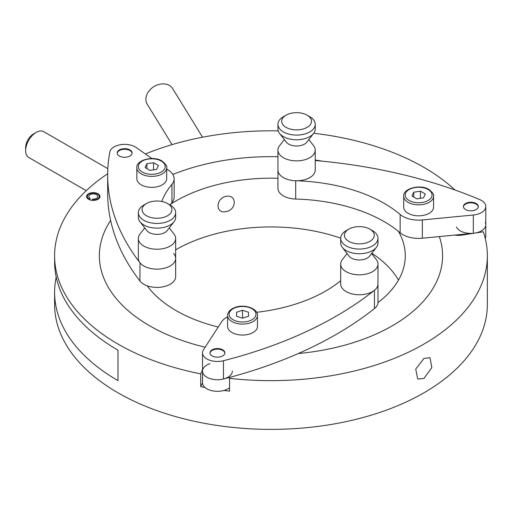 <?xml version="1.0" encoding="UTF-8"?>
<svg xmlns="http://www.w3.org/2000/svg" width="513" height="513" viewBox="0 0 513 513"><rect width="100%" height="100%" fill="white"/><g stroke="black" fill="none" stroke-linecap="round" stroke-linejoin="round"><path stroke-width="0.77" d="M423.975 378.485L431.805 367.52L430.009 357.696L423.975 358.382L415.722 369.103L417.697 379.024L423.975 378.485M98.034 193.773A6.714 3.88 0 0 0 90.718 192.933A6.714 3.88 0 0 0 86.569 196.517A6.714 3.88 0 0 0 88.537 199.256A6.714 3.88 0 0 0 95.854 200.096A6.714 3.88 0 0 0 100.003 196.517A6.714 3.88 0 0 0 98.034 193.773M454.704 235.095A14.922 8.618 0 0 0 462.239 235.063L483.336 231.78A216.371 124.922 0 0 1 487.35 255.731A216.371 124.922 0 0 1 229.548 378.337L229.548 391.137A216.371 124.922 0 0 1 223.95 390.457M322.241 161.178A171.605 99.073 0 0 0 315.238 160.005A171.605 99.073 0 0 1 322.241 161.178M277.937 156.734A171.605 99.073 0 0 0 172.868 174.439A171.605 99.073 0 0 1 213.588 162.358A171.605 99.073 0 0 1 277.937 156.734M110.622 220.443A171.605 99.073 0 0 0 99.368 255.731A171.605 99.073 0 0 0 149.629 325.787A171.605 99.073 0 0 0 205.149 347.224A171.605 99.073 0 0 1 99.368 255.731A171.605 99.073 0 0 1 110.622 220.443M56.218 277.052A216.371 124.922 0 0 0 54.602 292.282L54.602 304.466A216.371 124.922 0 0 0 117.977 392.798A216.371 124.922 0 0 0 353.778 419.878A216.371 124.922 0 0 0 487.35 304.466L487.35 255.731M454.993 190.009A216.371 124.922 0 0 0 423.975 167.398A216.371 124.922 0 0 0 313.712 133.271M202.513 382.794L200.718 386.674A216.371 124.922 0 0 0 205.033 387.501M200.718 386.674L200.718 373.881A216.371 124.922 0 0 1 117.977 344.063A216.371 124.922 0 0 1 54.602 255.731A216.371 124.922 0 0 1 107.672 173.779M54.602 255.731L54.602 261.822A216.371 124.922 180 0 0 117.977 350.155L117.977 380.614A216.371 124.922 0 0 1 54.602 292.282M278.219 130.879A216.371 124.922 0 0 0 145.423 153.99M298.22 353.547A171.605 99.073 0 0 0 442.584 255.731A171.605 99.073 0 0 0 439.346 236.576A171.605 99.073 0 0 1 442.584 255.731A171.605 99.073 0 0 1 328.365 349.103A171.605 99.073 0 0 1 298.22 353.547M202.513 370.001L200.718 373.881M230.036 377.292L229.548 378.337M277.937 178.293A134.303 77.54 0 0 0 226.06 182.654A134.303 77.54 0 0 0 170.707 204.148M147.193 285.805A134.303 77.54 0 0 0 218.224 327.037M226.06 196.364C215.357 198.518 215.377 214.216 226.06 211.593C236.98 209.766 236.968 194.1 226.06 196.364M340.69 238.192A134.303 77.54 0 0 0 226.06 231.395A134.303 77.54 0 0 0 175.658 249.844M377.985 302.58A134.303 77.54 0 0 0 405.276 255.731A134.303 77.54 0 0 0 398.486 231.389M398.473 280.098A134.303 77.54 0 0 0 371.81 253.249M131.02 150.745A7.464 4.309 180 0 1 132.104 152.983A7.464 4.309 180 0 1 126.653 157.132A7.464 4.309 180 0 1 118.266 155.221A7.464 4.309 180 0 1 117.182 152.983A7.464 4.309 180 0 1 122.626 148.834A7.464 4.309 180 0 1 131.02 150.745M166.68 168.88L169.04 170.528A22.386 12.921 180 0 1 170.893 172.035A22.386 12.921 180 0 1 174.151 178.748L174.151 197.024A22.386 12.921 180 0 1 171.938 202.622A134.303 77.54 -0 0 0 170.053 204.988M174.151 178.748A22.386 12.921 180 0 1 171.938 184.347A134.303 77.54 -0 0 0 161.749 201.468M173.586 253.441A18.654 10.767 180 0 1 175.658 258.372L175.658 276.648A18.654 10.767 180 0 1 160.883 287.177A18.654 10.767 180 0 1 139.966 281.028A373.06 215.383 180 0 1 107.666 193.369L107.666 175.093A373.06 215.383 180 0 1 109.808 152.06A14.922 8.618 180 0 1 120.356 144.73A14.922 8.618 180 0 1 136.157 147.5L151.893 158.523M144.743 227.913L139.972 234.069A18.654 10.767 0 0 0 138.35 238.462L138.35 258.372A18.654 10.767 0 0 0 149.867 268.318A18.654 10.767 0 0 0 170.194 265.984A18.654 10.767 0 0 0 175.658 258.372A18.654 10.767 180 0 1 160.883 268.902A18.654 10.767 180 0 1 139.966 262.752A373.06 215.383 180 0 1 107.666 175.093M172.067 144.621L147.225 104.21A14.922 11.485 -31.6 0 1 159.941 84.215A14.922 11.485 -31.6 0 1 172.657 88.582L202.545 137.221M86.255 190.682L28.741 157.472A14.922 8.618 -60 0 1 25.65 150.642L25.65 147.597A11.19 6.464 -60 0 1 33.563 133.893L36.199 132.367A14.922 8.618 -60 0 1 43.663 131.629L107.833 168.674M25.65 150.642A14.922 8.618 -60 0 1 36.199 132.367L33.563 133.893M143.813 205.065L146.449 203.546A14.922 8.618 0 0 0 146.449 215.729A14.922 8.618 0 0 0 167.552 215.729A14.922 8.618 0 0 0 167.552 203.546A14.922 8.618 0 0 0 146.449 203.546L143.813 205.065A18.654 10.767 0 0 0 138.35 212.683A18.654 10.767 0 0 0 149.867 222.629A18.654 10.767 0 0 0 170.194 220.295A18.654 10.767 0 0 0 175.658 212.683A18.654 10.767 0 0 0 170.194 205.065L167.552 203.546M138.35 212.683L138.35 217.358A18.654 10.767 0 0 0 139.972 221.757A18.654 10.767 0 0 0 170.194 224.976A18.654 10.767 0 0 0 174.029 221.757A18.654 10.767 0 0 0 175.658 217.358L175.658 212.683M139.972 221.757L146.782 230.549A11.19 6.464 0 0 0 164.917 232.479A11.19 6.464 0 0 0 167.219 230.549L174.029 221.757M138.35 238.462A18.654 10.767 0 0 0 149.867 248.414A18.654 10.767 0 0 0 170.194 246.08A18.654 10.767 0 0 0 175.658 238.462A18.654 10.767 0 0 0 174.029 234.069L169.264 227.913M117.201 153.284A7.464 4.309 180 0 1 119.362 150.546A7.464 4.309 180 0 1 127.25 149.552A7.464 4.309 180 0 1 132.085 153.284M471.024 210.83A7.464 4.309 180 0 1 463.393 206.521A7.464 4.309 180 0 1 470.684 202.218A7.464 4.309 180 0 1 478.315 206.521A7.464 4.309 180 0 1 471.024 210.83M485.266 222.571A14.922 8.618 180 0 1 485.779 224.797A14.922 8.618 180 0 1 473.319 233.293L422.334 238.224A22.386 12.921 180 0 1 419.14 238.398A22.386 12.921 180 0 1 400.153 232.767A134.303 77.54 0 0 0 295.693 199.038A18.654 10.767 180 0 1 277.937 188.284L277.937 170.008A18.654 10.767 -0 0 0 278.572 172.798A18.654 10.767 -0 0 0 299.021 180.685A18.654 10.767 -0 0 0 315.238 170.008L315.238 150.097A18.654 10.767 -0 0 0 314.604 147.314A18.654 10.767 -0 0 0 313.616 145.705L308.845 139.549M315.238 160.531A373.06 215.383 180 0 1 479.655 199.563A14.922 8.618 180 0 1 485.779 206.521A14.922 8.618 180 0 1 473.319 215.018L422.334 219.949A22.386 12.921 180 0 1 419.14 220.122A22.386 12.921 180 0 1 400.153 214.485A134.303 77.54 0 0 0 295.693 180.762A18.654 10.767 180 0 1 277.937 170.008L277.937 150.097A18.654 10.767 -0 0 0 278.572 152.887A18.654 10.767 -0 0 0 299.021 160.774A18.654 10.767 -0 0 0 315.238 150.097M210.888 350.789A7.464 4.309 180 0 1 219.282 348.686A7.464 4.309 180 0 1 224.893 352.854A7.464 4.309 180 0 1 223.976 354.925A7.464 4.309 180 0 1 215.582 357.029A7.464 4.309 180 0 1 209.971 352.854A7.464 4.309 180 0 1 210.888 350.789M347.083 253.518L342.312 259.674A18.654 10.767 0 0 0 340.69 264.073L340.69 283.984A18.654 10.767 0 0 0 354.515 294.385A18.654 10.767 0 0 0 377.991 283.984A18.654 10.767 180 0 1 374.432 290.307A373.06 215.383 180 0 1 223.469 360.735A14.922 8.618 180 0 1 202.513 352.854A14.922 8.618 180 0 1 203.456 349.84L221.558 321.882A22.386 12.921 180 0 1 222.892 320.202A22.386 12.921 180 0 1 227.612 316.771M340.69 264.073A18.654 10.767 0 0 0 354.515 274.474A18.654 10.767 0 0 0 377.991 264.073L377.991 302.26A18.654 10.767 180 0 1 374.432 308.582A373.06 215.383 180 0 1 223.469 379.011A14.922 8.618 180 0 1 202.513 371.13A14.922 8.618 180 0 1 209.971 363.672M256.583 312.289A134.303 77.54 0 0 0 340.69 280.707M88.967 199.48L88.967 198.89A5.97 3.444 180 0 1 87.319 196.517A5.97 3.444 180 0 1 93.289 193.068A5.97 3.444 180 0 1 99.253 196.517A5.97 3.444 180 0 1 92.25 199.91L92.693 199.076A4.476 2.584 0 0 0 97.765 196.517A4.476 2.584 0 0 0 93.289 193.933A4.476 2.584 0 0 0 88.807 196.517A4.476 2.584 0 0 0 90.019 198.281L88.967 198.89M92.25 200.346L92.25 199.91M90.019 199.903L90.019 198.281M433.562 196.235L433.562 207.201A14.922 8.618 180 0 1 424.347 215.159A14.922 8.618 180 0 1 408.085 213.293A14.922 8.618 180 0 1 403.718 207.201L403.718 196.235A14.922 8.618 180 0 0 408.085 202.327A14.922 8.618 180 0 0 424.347 204.193A14.922 8.618 180 0 0 433.562 196.235C434.299 194.895 432.735 192.638 428.881 189.457C419.987 183.776 402.667 188.701 403.718 196.235M423.514 197.832L425.296 193.985L420.423 191.176L413.767 192.202L411.984 196.049L416.857 198.858L423.514 197.832M413.767 197.075L413.767 192.202M420.423 198.307L420.423 191.176M166.68 167.77L166.68 178.736A14.922 8.618 180 0 1 157.465 186.694A14.922 8.618 180 0 1 141.203 184.827A14.922 8.618 180 0 1 136.836 178.736L136.836 167.77A14.922 8.618 180 0 0 141.203 173.862A14.922 8.618 180 0 0 157.465 175.728A14.922 8.618 180 0 0 166.68 167.77C167.418 166.43 165.853 164.173 161.999 160.992C153.105 155.311 135.785 160.236 136.836 167.77M156.632 169.367L158.414 165.519L153.541 162.704L146.885 163.737L145.102 167.578L149.976 170.393L156.632 169.367M146.885 168.61L146.885 163.737M153.541 169.841L153.541 162.704M257.455 315.457L257.455 326.422A14.922 8.618 180 0 1 250.068 333.86A14.922 8.618 180 0 1 235.108 333.899A14.922 8.618 180 0 1 227.612 326.422L227.612 315.457A14.922 8.618 180 0 0 235.108 322.933A14.922 8.618 180 0 0 250.068 322.895A14.922 8.618 180 0 0 257.455 315.457C258.231 308.922 244.893 303.76 235.275 307.351C230.26 309.243 227.708 311.942 227.612 315.457M248.484 312.231L242.495 310.262L236.544 312.27L236.583 316.252L242.572 318.22L248.523 316.207L248.484 312.231L248.484 316.226M242.591 318.214L242.495 310.262M232.357 371.13A14.922 8.618 180 0 1 213.568 379.453A14.922 8.618 180 0 1 202.513 371.13L202.513 352.854M229.548 387.738A14.922 8.618 180 0 1 213.568 391.028A14.922 8.618 180 0 1 202.513 382.704L202.513 371.13M209.99 353.162A7.464 4.309 180 0 1 219.365 349.302A7.464 4.309 180 0 1 224.874 353.162M463.412 206.829A7.464 4.309 180 0 1 470.145 202.847A7.464 4.309 180 0 1 478.058 206.014A7.464 4.309 180 0 1 478.296 206.829M485.779 206.521L485.779 224.797A14.922 8.618 180 0 1 472.8 233.338A14.922 8.618 180 0 1 456.442 227.028M485.779 224.797L485.779 236.371A14.922 8.618 180 0 1 485.292 238.545M363.204 226.926A14.922 8.618 0 0 0 348.789 229.151A14.922 8.618 0 0 0 355.477 243.566A14.922 8.618 0 0 0 372.265 239.552A14.922 8.618 0 0 0 369.892 229.151A14.922 8.618 0 0 0 363.204 226.926M348.789 229.151L346.153 230.677A18.654 10.767 0 0 0 340.69 238.288A18.654 10.767 0 0 0 354.515 248.696A18.654 10.767 0 0 0 377.991 238.288A18.654 10.767 0 0 0 372.528 230.677L369.892 229.151M340.69 238.288L340.69 242.97A18.654 10.767 0 0 0 342.312 247.369A18.654 10.767 0 0 0 354.515 253.371A18.654 10.767 0 0 0 376.369 247.369A18.654 10.767 0 0 0 377.991 242.97L377.991 238.288M342.312 247.369L349.122 256.16A11.19 6.464 0 0 0 356.445 259.764A11.19 6.464 0 0 0 369.559 256.16L376.369 247.369M377.991 264.073A18.654 10.767 0 0 0 376.369 259.674L371.598 253.518M282.176 123.498A14.922 8.618 -0 0 0 300.451 129.59A14.922 8.618 -0 0 0 311 119.042A14.922 8.618 -0 0 0 307.14 115.181A14.922 8.618 -0 0 0 286.036 115.181A14.922 8.618 -0 0 0 282.176 123.498M286.036 115.181L283.4 116.701A18.654 10.767 -0 0 0 277.937 124.319A18.654 10.767 -0 0 0 278.572 127.102A18.654 10.767 -0 0 0 299.021 134.996A18.654 10.767 -0 0 0 315.238 124.319A18.654 10.767 -0 0 0 314.604 121.53A18.654 10.767 -0 0 0 309.775 116.701L307.14 115.181M277.937 124.319L277.937 128.994A18.654 10.767 -0 0 0 278.572 131.783A18.654 10.767 -0 0 0 279.559 133.393A18.654 10.767 -0 0 0 296.585 139.767A18.654 10.767 -0 0 0 313.616 133.393A18.654 10.767 -0 0 0 315.238 128.994L315.238 124.319M279.559 133.393L286.369 142.184A11.19 6.464 -0 0 0 296.585 146.006A11.19 6.464 -0 0 0 306.806 142.184L313.616 133.393M284.33 139.549L279.559 145.705A18.654 10.767 -0 0 0 277.937 150.097M171.938 202.622L171.938 184.347M139.966 281.028L139.966 262.752M400.153 232.767L400.153 214.485M295.693 199.038L295.693 180.762M473.319 233.293L473.319 215.018M422.334 238.224L422.334 219.949M374.432 308.582L374.432 290.307M223.469 379.011L223.469 360.735M409.143 200.5A13.428 7.753 0 0 0 428.137 200.5A13.428 7.753 0 0 0 428.137 189.534A13.428 7.753 0 0 0 409.143 189.534A13.428 7.753 0 0 0 409.143 200.5M142.261 172.035A13.428 7.753 0 0 0 161.255 172.035A13.428 7.753 0 0 0 161.255 161.069A13.428 7.753 0 0 0 142.261 161.069A13.428 7.753 0 0 0 142.261 172.035M249.312 320.933A13.428 7.753 0 0 0 254.127 310.327A13.428 7.753 0 0 0 235.749 307.55A13.428 7.753 0 0 0 230.94 318.156A13.428 7.753 0 0 0 249.312 320.933M175.658 258.372L175.658 238.462M99.253 198.294L99.253 196.517M87.319 198.294L87.319 196.517"/></g></svg>
